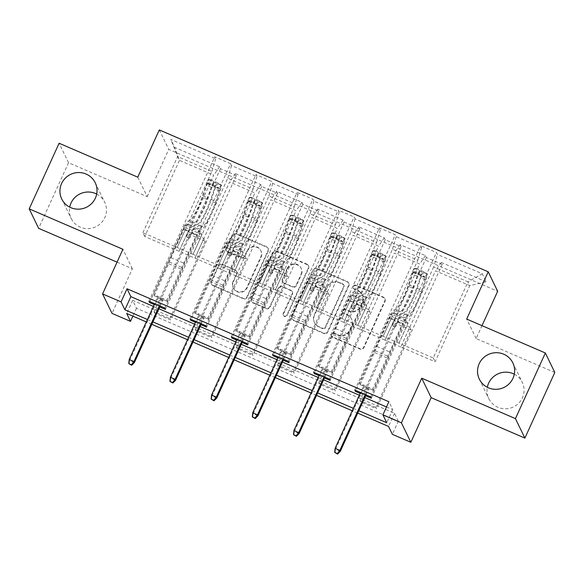 <?xml version="1.0" encoding="UTF-8"?>
<svg xmlns="http://www.w3.org/2000/svg" width="584" height="584" viewBox="0 0 584 584"><rect width="100%" height="100%" fill="white"/><g stroke="black" fill="none" stroke-linecap="round" stroke-linejoin="round"><path stroke-width="0.44" stroke-dasharray="2.92 2.19" d="M353.466 286.788A2 1.956 154.1 0 1 356.101 285.766L383.637 297.643A2.854 2.796 154.1 0 1 385.053 301.337L363.912 347.714A2.854 2.796 154.1 0 1 360.153 349.174L332.617 337.296A2 1.956 154.1 0 1 331.624 334.712A2 1.956 154.1 0 1 334.267 333.69L337.829 335.231A9.14 8.95 154.1 0 0 349.874 330.559L351.634 326.697A9.14 8.95 154.1 0 0 347.1 314.871L343.538 313.338A2 1.956 154.1 0 1 342.545 310.746A2 1.956 154.1 0 1 345.18 309.724L348.75 311.265A9.14 8.95 154.1 0 0 360.795 306.593L362.554 302.731A9.14 8.95 154.1 0 0 358.021 290.905L354.459 289.372A2 1.956 154.1 0 1 353.466 286.788M337.574 334.698A9.14 8.95 154.1 0 0 349.619 330.033L351.378 326.164A9.14 8.95 154.1 0 0 346.845 314.345L343.282 312.805A2 1.956 154.1 0 1 342.29 310.221A2 1.956 154.1 0 1 344.925 309.199L348.495 310.739A9.14 8.95 154.1 0 0 360.54 306.067L362.299 302.205A9.14 8.95 154.1 0 0 357.766 290.379L354.203 288.846A2 1.956 154.1 0 1 353.211 286.262A2 1.956 154.1 0 1 355.846 285.24L383.381 297.117A2.854 2.796 154.1 0 1 384.798 300.811L363.657 347.188A2.854 2.796 154.1 0 1 359.897 348.648L332.362 336.771A2 1.956 154.1 0 1 331.369 334.187A2 1.956 154.1 0 1 334.012 333.165L337.829 335.231M96.681 194.049A18.622 18.243 154.1 0 1 104.675 202.203A18.622 18.243 154.1 0 1 104.813 217.62A18.622 18.243 154.1 0 1 88.089 228.636A18.622 18.243 154.1 0 1 71.168 218.46A18.622 18.243 154.1 0 1 69.708 207.137M514.292 374.198A18.622 18.243 154.1 0 1 522.279 382.352A18.622 18.243 154.1 0 1 522.424 397.77A18.622 18.243 154.1 0 1 505.7 408.785A18.622 18.243 154.1 0 1 488.779 398.609A18.622 18.243 154.1 0 1 487.319 387.287M228.052 252.259A2.854 2.796 154.1 0 1 226.636 248.565L232.563 235.556A2.854 2.796 154.1 0 1 236.33 234.096L266.903 247.287A2.854 2.796 154.1 0 1 268.326 250.981L247.185 297.358A2.854 2.796 154.1 0 1 243.418 298.818L212.846 285.627A2.854 2.796 154.1 0 1 211.43 281.933L218.591 266.216A2.854 2.796 154.1 0 1 222.358 264.756L235.44 270.407A2.854 2.796 154.1 0 1 236.856 274.1L233.308 281.889A7.636 7.482 154.1 0 0 240.309 292.394A7.636 7.482 154.1 0 0 247.171 287.875L261.084 257.34A7.636 7.482 154.1 0 0 254.084 246.835A7.636 7.482 154.1 0 0 247.222 251.361L244.9 256.449A2.854 2.796 154.1 0 1 241.141 257.909L228.052 252.259L227.797 251.733A2.854 2.796 154.1 0 1 226.38 248.039L232.308 235.031A2.854 2.796 154.1 0 1 236.075 233.571L266.647 246.762A2.854 2.796 154.1 0 1 268.071 250.456L246.93 296.833A2.854 2.796 154.1 0 1 243.163 298.293L212.591 285.101A2.854 2.796 154.1 0 1 211.174 281.408L218.336 265.691A2.854 2.796 154.1 0 1 222.102 264.231L235.184 269.874A2.854 2.796 154.1 0 1 236.6 273.575L233.052 281.364L233.308 281.889M117.048 262.158L132.364 268.764L112.026 313.389M137.773 177.171L147.219 196.647L68.554 162.717L38.646 228.344M147.219 196.647L168.754 149.394L497.67 291.285M554.8 372.468L476.135 338.537L481.997 325.668M398.346 421.203L394.514 413.304L132.656 300.344L136.481 308.235L398.346 421.203L392.368 434.328M136.481 308.235L132.882 316.148M313.148 270.319A2.854 2.796 154.1 0 1 316.915 268.859L347.487 282.05A2.854 2.796 154.1 0 1 348.904 285.744L327.77 332.121A2.854 2.796 154.1 0 1 324.003 333.581L293.431 320.39A2.854 2.796 154.1 0 1 292.015 316.696L313.148 270.319L312.893 269.793A2.854 2.796 154.1 0 1 316.659 268.333L347.232 281.524A2.854 2.796 154.1 0 1 348.648 285.218L327.514 331.595A2.854 2.796 154.1 0 1 323.748 333.055L293.175 319.864A2.854 2.796 154.1 0 1 291.759 316.17L312.893 269.793M307.199 264.669L276.626 251.478A2.854 2.796 154.1 0 0 272.859 252.938L251.719 299.315A2.854 2.796 154.1 0 0 253.135 303.008L266.224 308.659A2.854 2.796 154.1 0 0 269.99 307.199L278.561 288.387A2.854 2.796 154.1 0 1 282.327 286.926L291.007 290.671A2.854 2.796 154.1 0 1 292.423 294.365L283.495 313.951A2 1.956 154.1 0 0 285.328 316.696A2 1.956 154.1 0 0 287.124 315.513L308.615 268.363A2.854 2.796 154.1 0 0 307.199 264.669L306.943 264.143L276.371 250.952L276.626 251.478M68.554 162.717L59.108 143.241M159.308 129.925L168.754 149.394M164.783 308.067L230.585 163.688L231.512 165.608L256.858 176.543L255.923 174.616L271.764 181.449L272.699 183.376L298.037 194.304L297.103 192.384L312.944 199.217L313.878 201.137L339.216 212.065L338.282 210.145L354.123 216.978L355.057 218.898L380.396 229.833L379.469 227.913L395.302 234.746L396.237 236.666L421.575 247.594L420.648 245.674L436.482 252.507L437.416 254.427L482.289 273.786L486.173 281.787L469.806 285.627L435.489 270.823L400.799 346.954L435.116 361.752L469.806 285.627L467.966 281.838L482.289 273.786M230.585 163.688L214.744 156.855L215.678 158.775L170.798 139.415L174.682 147.416L219.555 166.776L220.489 168.696L154.694 313.075L170.535 319.908L169.893 318.594L154.052 311.761L154.694 313.075M486.173 281.787L441.3 262.428L442.227 264.348L426.393 257.522L425.459 255.595L400.12 244.667L401.047 246.587L385.214 239.754L384.279 237.834L358.941 226.899L359.868 228.826L344.034 221.993L343.1 220.066L317.754 209.138L318.689 211.058L302.848 204.225L301.921 202.305L276.575 191.369L277.51 193.297L261.668 186.464L260.741 184.544L235.396 173.609L236.33 175.528L220.489 168.696M375.797 407.413L359.956 400.58L360.598 401.894L376.432 408.727L375.797 407.413L411.085 329.975L409.793 327.317L400.799 346.954M334.617 389.652L318.776 382.819L319.411 384.133L335.252 390.966L334.617 389.652L369.906 312.206L368.613 309.549L359.62 329.186L394.309 253.062L419.655 263.99L384.958 340.122L359.62 329.186M293.431 371.884L277.597 365.051L278.232 366.365L294.073 373.198L293.431 371.884L328.726 294.445L327.434 291.788L318.441 311.425L353.13 235.294L378.476 246.229L343.779 322.353L318.441 311.425M252.251 354.123L236.418 347.29L237.053 348.604L252.894 355.437L252.251 354.123L287.547 276.685L286.255 274.02L277.261 293.657L311.951 217.533L337.289 228.461L302.6 304.592L277.261 293.657M211.072 336.355L195.238 329.522L195.874 330.843L211.715 337.676L211.072 336.355L246.368 258.916L245.076 256.259L236.075 275.896L270.772 199.764L296.11 210.7L261.42 286.824L236.075 275.896M153.41 306.381L158.906 308.753M194.589 324.149L200.086 326.514M235.768 341.91L241.265 344.283M276.947 359.678L282.444 362.043M318.127 377.439L323.624 379.812M359.306 395.2L364.803 397.573M386.52 406.946L392.725 409.618L388.9 401.726M360.138 393.375L365.635 395.748M318.959 375.614L324.456 377.987M277.78 357.846L283.276 360.219M236.6 340.085L242.097 342.458M195.421 322.324L200.918 324.689M154.242 304.556L159.739 306.928M218.401 265.275L253.091 189.143L227.753 178.215L193.056 254.339L218.401 265.275L227.344 245.536L226.059 242.871L191.165 319.441M194.895 258.128L229.592 182.004L254.931 192.939L220.241 269.063L144.744 236.498L179.434 160.366L177.594 156.578L211.912 171.382L177.222 247.506L186.165 227.767L184.88 225.11L149.986 301.68M227.753 178.215L231.512 165.608M253.091 189.143L256.858 176.543M235.396 173.609L229.592 182.004M260.741 184.544L254.931 192.939M259.581 283.036L294.27 206.911L268.932 195.976L234.242 272.108L259.581 283.036L268.531 263.296L267.238 260.639L232.344 337.209M268.932 195.976L272.699 183.376M294.27 206.911L298.037 194.304M276.575 191.369L270.772 199.764M301.921 202.305L296.11 210.7M300.76 300.804L335.457 224.672L310.111 213.744L275.422 289.868L300.76 300.804L309.71 281.057L308.418 278.4L273.524 354.97M310.111 213.744L313.878 201.137M335.457 224.672L339.216 212.065M317.754 209.138L311.951 217.533M343.1 220.066L337.289 228.461M341.939 318.565L376.636 242.44L351.291 231.505L316.601 307.637L341.939 318.565L350.889 298.826L349.597 296.168L314.703 372.738M351.291 231.505L355.057 218.898M376.636 242.44L380.396 229.833M358.941 226.899L353.13 235.294M384.279 237.834L378.476 246.229M383.119 336.333L417.815 260.201L392.47 249.273L357.78 325.397L383.119 336.333L392.068 316.586L390.776 313.929L355.882 390.499M392.47 249.273L396.237 236.666M417.815 260.201L421.575 247.594M400.12 244.667L394.309 253.062M425.459 255.595L419.655 263.99M433.649 267.034L398.96 343.158L433.277 357.963L467.966 281.838L433.649 267.034L437.416 254.427M441.3 262.428L435.489 270.823M357.715 413.136L352.218 410.764M316.535 395.368L311.038 393.003M275.356 377.607L269.859 375.235M234.177 359.839L228.68 357.474M192.99 342.078L187.493 339.706M151.811 324.317L146.314 321.945M147.423 319.506L152.92 321.879M188.603 337.275L194.1 339.64M229.789 355.036L235.286 357.408M270.969 372.804L276.466 375.169M312.148 390.565L317.645 392.937M353.327 408.326L358.824 410.698M433.277 357.963L435.116 361.752M144.744 236.498L142.905 232.702L177.222 247.506M142.905 232.702L177.594 156.578L170.798 139.415M179.062 251.295L213.751 175.171L179.434 160.366L174.682 147.416M193.056 254.339L177.193 247.455M234.242 272.108L218.372 265.224M275.422 289.868L259.551 282.984M316.601 307.637L300.738 300.745M357.78 325.397L341.917 318.514M398.96 343.158L383.097 336.274M400.821 347.005L384.958 340.122M359.642 329.237L343.779 322.353M318.462 311.476L302.6 304.592M277.283 293.708L261.42 286.824M236.104 275.947L220.241 269.063M211.912 171.382L215.678 158.775M219.555 166.776L213.751 175.171M394.514 413.304L388.535 426.429M132.656 300.344L126.67 313.469M392.725 409.618L386.747 422.743M398.938 343.107L407.909 323.419L406.617 320.762L390.776 313.929M407.909 323.419L392.068 316.586M406.617 320.762L371.329 398.2M370.687 396.886L436.482 252.507M354.846 390.054L420.648 245.674M442.227 264.348L376.432 408.727M359.956 400.58L395.244 323.142L393.959 320.485L384.987 340.173M426.393 257.522L360.598 401.894M409.793 327.317L393.959 320.485M411.085 329.975L395.244 323.142M368.613 309.549L352.78 302.716L343.808 322.404M369.906 312.206L354.065 305.381L352.78 302.716M385.214 239.754L319.411 384.133M318.776 382.819L354.065 305.381M401.047 246.587L335.252 390.966M329.507 379.125L395.302 234.746M357.751 325.346L366.723 305.658L365.438 303.001L330.142 380.439M313.666 372.293L379.469 227.913M365.438 303.001L349.597 296.168M366.723 305.658L350.889 298.826M327.434 291.788L311.601 284.956L302.622 304.644M328.726 294.445L312.885 287.613L311.601 284.956M344.034 221.993L278.232 366.365M277.597 365.051L312.885 287.613M359.868 228.826L294.073 373.198M288.328 361.357L354.123 216.978M316.572 307.578L325.543 287.89L324.259 285.233L288.963 362.671M272.487 354.524L338.282 210.145M324.259 285.233L308.418 278.4M325.543 287.89L309.71 281.057M286.255 274.02L270.414 267.195L261.442 286.883M287.547 276.685L271.706 269.852L270.414 267.195M302.848 204.225L237.053 348.604M236.418 347.29L271.706 269.852M318.689 211.058L252.894 355.437M247.149 343.596L312.944 199.217M275.392 289.817L284.364 270.129L283.079 267.472L247.784 344.91M231.308 336.764L297.103 192.384M283.079 267.472L267.238 260.639M284.364 270.129L268.531 263.296M245.076 256.259L229.235 249.426L220.263 269.114M246.368 258.916L230.527 252.084L229.235 249.426M261.668 186.464L195.874 330.843M195.238 329.522L230.527 252.084M277.51 193.297L211.715 337.676M205.969 325.828L271.764 181.449M234.213 272.049L243.185 252.361L241.893 249.704L206.605 327.142M190.128 318.995L255.923 174.616M241.893 249.704L226.059 242.871M243.185 252.361L227.344 245.536M169.893 318.594L205.181 241.156L203.896 238.498L188.055 231.666L179.084 251.354M203.896 238.498L194.925 258.186M205.181 241.156L189.347 234.323L188.055 231.666M154.052 311.761L189.347 234.323M236.33 175.528L170.535 319.908M193.034 254.288L202.006 234.6L200.713 231.943L165.425 309.381M148.949 301.234L214.744 156.855M200.713 231.943L184.88 225.11M202.006 234.6L186.165 227.767M476.135 338.537L466.689 319.061M132.364 268.764L122.91 249.288M342.998 284.423A2 1.956 154.1 0 1 343.983 287.014L325.434 327.726A2 1.956 154.1 0 1 322.799 328.741L319.039 327.12A9.14 8.95 154.1 0 1 314.506 315.302L327.186 287.474A9.14 8.95 154.1 0 1 339.238 282.802L342.998 284.423L342.742 283.897A2 1.956 154.1 0 1 343.728 286.488L343.983 287.014M342.742 283.897L338.983 282.276A9.14 8.95 154.1 0 0 326.93 286.948L314.25 314.776A9.14 8.95 154.1 0 0 318.784 326.595L322.543 328.215A2 1.956 154.1 0 0 325.178 327.193L343.728 286.488M306.943 264.143A2.854 2.796 154.1 0 1 308.359 267.837L286.868 314.988A2 1.956 154.1 0 1 283.255 315.075A2 1.956 154.1 0 1 283.24 313.425L292.168 293.84A2.854 2.796 154.1 0 0 290.752 290.146L282.072 286.401A2.854 2.796 154.1 0 0 278.305 287.861L269.735 306.673A2.854 2.796 154.1 0 1 265.968 308.126L252.879 302.483A2.854 2.796 154.1 0 1 251.463 298.789L272.604 252.412A2.854 2.796 154.1 0 1 276.371 250.952M287.452 268.866A7.636 7.482 154.1 0 1 301.256 268.523A7.636 7.482 154.1 0 1 301.315 274.845L296.416 285.605A2.854 2.796 154.1 0 1 292.65 287.065L283.97 283.32A2.854 2.796 154.1 0 1 282.554 279.627L287.452 268.866L287.197 268.341A7.636 7.482 154.1 0 1 301.001 267.998A7.636 7.482 154.1 0 1 301.059 274.319L301.315 274.845M287.197 268.341L282.298 279.101A2.854 2.796 154.1 0 0 283.714 282.795L292.394 286.54A2.854 2.796 154.1 0 0 296.161 285.08L301.059 274.319M233.052 281.364A7.636 7.482 154.1 0 0 240.053 291.869A7.636 7.482 154.1 0 0 246.915 287.343L260.829 256.814A7.636 7.482 154.1 0 0 253.828 246.309A7.636 7.482 154.1 0 0 246.966 250.835L244.645 255.923A2.854 2.796 154.1 0 1 240.885 257.383L227.797 251.733M395.675 325.427A1.745 1.708 154.1 0 1 392.514 325.507A1.745 1.708 154.1 0 1 392.506 324.062L394.441 319.806A10.622 1.628 -66.7 0 1 399.332 311.98L400.529 311.564L395.514 309.403L394.317 309.819A10.622 1.628 113.3 0 0 389.426 317.645L359.496 383.323L372.694 389.017L402.624 323.339L397.609 321.171L395.675 325.427L396.003 326.113L397.945 321.857A6.84 1.051 -66.7 0 1 401.091 316.82L402.288 316.404L407.304 318.565L406.106 318.981A6.84 1.051 113.3 0 0 402.96 324.018L390.134 352.167A6.322 0.971 -66.7 0 0 388.455 356.532L373.329 390.338L372.694 389.017M414.129 268.385L416.261 268.465L414.706 271.881L412.574 271.794L414.129 268.385A7.709 1.183 -66.7 0 1 413.253 272.662L409.048 284.795A22.258 3.416 -66.7 0 1 394.105 312.871L399.12 315.039L397.923 315.455A6.84 1.051 113.3 0 0 394.777 320.492L392.835 324.748A1.745 1.708 -25.9 0 0 393.704 327.003A1.745 1.708 -25.9 0 0 396.003 326.113M416.261 268.465L424.181 271.881L427.327 274.078A7.709 1.183 -66.7 0 1 426.451 278.356L422.247 290.489A22.258 3.416 -66.7 0 1 407.304 318.565M427.327 274.078L425.772 277.488A3.927 0.606 -66.7 0 1 425.32 279.656L421.115 291.788A18.476 2.84 -66.7 0 1 408.712 315.097L407.515 315.513A10.622 1.628 113.3 0 0 402.624 323.339M412.574 271.794A3.927 0.606 -66.7 0 1 412.121 273.962L407.917 286.094A18.476 2.84 -66.7 0 1 395.514 309.403M394.105 312.871L392.908 313.287A6.84 1.051 113.3 0 0 389.762 318.331L376.935 346.473A6.322 0.971 113.3 0 0 375.256 350.838L360.131 384.644L359.496 383.323M414.706 271.881L422.626 275.298L424.181 271.881M425.772 277.488L422.626 275.298M399.12 315.039A22.258 3.416 113.3 0 0 414.063 286.963L418.268 274.823A7.709 1.183 113.3 0 0 419.188 271.261C420.246 270.881 421.298 271.341 422.356 272.633A7.709 1.183 -66.7 0 1 421.436 276.188L417.231 288.328A22.258 3.416 -66.7 0 1 402.288 316.404M408.712 315.097L403.697 312.929A18.476 2.84 113.3 0 0 416.1 289.627L420.305 277.488A3.927 0.606 113.3 0 0 420.633 276.407C419.808 274.641 418.75 274.188 417.472 275.042A3.927 0.606 -66.7 0 1 417.137 276.123L412.932 288.262A18.476 2.84 -66.7 0 1 400.529 311.564M403.697 312.929L402.5 313.353A10.622 1.628 113.3 0 0 397.609 321.171M360.131 384.644L363.43 386.068L362.795 384.746L363.847 387.199L368.599 389.251L368.139 388.302L363.387 386.25L360.54 392.506M365.292 394.558L368.139 388.302L369.395 387.594L370.03 388.915L373.329 390.338M419.188 271.261L417.472 275.042L419.188 271.261M374.731 352.619L387.929 358.313M340.304 451.33L335.559 449.279L363.847 387.199L363.43 386.068L370.03 388.915L368.599 389.251L366.037 394.879M334.953 452.936L335.559 449.279L335.099 448.337M354.488 307.666A1.745 1.708 154.1 0 1 351.334 307.746A1.745 1.708 154.1 0 1 351.32 306.301L353.262 302.045A10.622 1.628 -66.7 0 1 358.153 294.219L359.35 293.803L354.335 291.635L353.137 292.058A10.622 1.628 113.3 0 0 348.247 299.877L318.317 365.562L331.515 371.256L361.445 305.571L356.43 303.41L354.488 307.666L354.824 308.352L356.766 304.096A6.84 1.051 -66.7 0 1 359.912 299.059L361.109 298.636L366.124 300.804L364.927 301.22A6.84 1.051 113.3 0 0 361.781 306.257L348.955 334.398A6.322 0.971 -66.7 0 0 347.276 338.771L332.15 372.57L331.515 371.256M372.95 250.616L375.081 250.704L373.526 254.113L371.395 254.033L372.95 250.616A7.709 1.183 -66.7 0 1 372.074 254.894L367.869 267.034A22.258 3.416 -66.7 0 1 352.926 295.11L357.941 297.271L356.744 297.687A6.84 1.051 113.3 0 0 353.597 302.724L351.656 306.98A1.745 1.708 -25.9 0 0 352.524 309.243A1.745 1.708 -25.9 0 0 354.824 308.352M375.081 250.704L383.002 254.12L386.148 256.31A7.709 1.183 -66.7 0 1 385.272 260.588L381.067 272.728A22.258 3.416 -66.7 0 1 366.124 300.804M386.148 256.31L384.593 259.727A3.927 0.606 -66.7 0 1 384.141 261.887L379.936 274.027A18.476 2.84 -66.7 0 1 367.533 297.329L366.336 297.745A10.622 1.628 113.3 0 0 361.445 305.571M371.395 254.033A3.927 0.606 -66.7 0 1 370.942 256.193L366.737 268.333A18.476 2.84 -66.7 0 1 354.335 291.635M352.926 295.11L351.729 295.526A6.84 1.051 113.3 0 0 348.582 300.563L335.756 328.704A6.322 0.971 113.3 0 0 334.077 333.077L318.952 366.876L318.317 365.562M373.526 254.113L381.447 257.529L383.002 254.12M384.593 259.727L381.447 257.529M357.941 297.271A22.258 3.416 113.3 0 0 372.884 269.195L377.089 257.062A7.709 1.183 113.3 0 0 378.009 253.5C379.067 253.12 380.118 253.573 381.177 254.865A7.709 1.183 -66.7 0 1 380.257 258.427L376.052 270.567A22.258 3.416 -66.7 0 1 361.109 298.636M367.533 297.329L362.518 295.168A18.476 2.84 113.3 0 0 374.921 271.867L379.125 259.727A3.927 0.606 113.3 0 0 379.454 258.646C378.629 256.88 377.571 256.42 376.286 257.274A3.927 0.606 -66.7 0 1 375.957 258.362L371.752 270.494A18.476 2.84 -66.7 0 1 359.35 293.803M362.518 295.168L361.321 295.584A10.622 1.628 113.3 0 0 356.43 303.41M318.952 366.876L322.251 368.3L321.616 366.986L322.667 369.431L327.42 371.482L326.96 370.533L322.207 368.489L319.36 374.745M324.105 376.797L326.96 370.533L328.215 369.833L328.85 371.147L332.15 372.57M378.009 253.5L376.286 257.274L378.009 253.5M333.544 334.851L346.75 340.545M299.125 433.569L294.373 431.518L322.667 369.431L322.251 368.3L328.85 371.147L327.42 371.482L324.85 377.118M293.774 435.175L294.373 431.518L293.913 430.569M313.309 289.898A1.745 1.708 154.1 0 1 310.155 289.978A1.745 1.708 154.1 0 1 310.141 288.532L312.082 284.277A10.622 1.628 -66.7 0 1 316.973 276.451L318.171 276.035L313.155 273.874L311.958 274.29A10.622 1.628 113.3 0 0 307.067 282.116L277.137 347.801L290.336 353.488L320.266 287.81L315.25 285.642L313.309 289.898L313.644 290.584L315.579 286.328A6.84 1.051 -66.7 0 1 318.733 281.291L319.93 280.875L324.945 283.036L323.748 283.459A6.84 1.051 113.3 0 0 320.601 288.496L307.775 316.637A6.322 0.971 -66.7 0 0 306.096 321.003L290.971 354.809L290.336 353.488M331.77 232.855L333.902 232.936L332.347 236.352L330.216 236.264L331.77 232.855A7.709 1.183 -66.7 0 1 330.894 237.133L326.69 249.266A22.258 3.416 -66.7 0 1 311.747 277.342L316.762 279.51L315.564 279.926A6.84 1.051 113.3 0 0 312.418 284.963L310.476 289.219A1.745 1.708 -25.9 0 0 311.338 291.474A1.745 1.708 -25.9 0 0 313.644 290.584M333.902 232.936L341.822 236.352L344.969 238.549A7.709 1.183 -66.7 0 1 344.093 242.827L339.888 254.96A22.258 3.416 -66.7 0 1 324.945 283.036M344.969 238.549L343.414 241.958A3.927 0.606 -66.7 0 1 342.961 244.127L338.757 256.267A18.476 2.84 -66.7 0 1 326.354 279.568L325.157 279.984A10.622 1.628 113.3 0 0 320.266 287.81M330.216 236.264A3.927 0.606 -66.7 0 1 329.763 238.433L325.558 250.572A18.476 2.84 -66.7 0 1 313.155 273.874M311.747 277.342L310.549 277.765A6.84 1.051 113.3 0 0 307.396 282.802L294.57 310.943A6.322 0.971 113.3 0 0 292.898 315.309L277.772 349.115L277.137 347.801M332.347 236.352L340.268 239.768L341.822 236.352M343.414 241.958L340.268 239.768M316.762 279.51A22.258 3.416 113.3 0 0 331.705 251.434L335.909 239.294A7.709 1.183 113.3 0 0 336.829 235.732C337.88 235.352 338.939 235.812 339.998 237.104A7.709 1.183 -66.7 0 1 339.078 240.659L334.873 252.799A22.258 3.416 -66.7 0 1 319.93 280.875M326.354 279.568L321.339 277.4A18.476 2.84 113.3 0 0 333.741 254.098L337.946 241.966A3.927 0.606 113.3 0 0 338.275 240.878C337.442 239.112 336.391 238.659 335.106 239.513A3.927 0.606 -66.7 0 1 334.778 240.593L330.573 252.733A18.476 2.84 -66.7 0 1 318.171 276.035M321.339 277.4L320.142 277.823A10.622 1.628 113.3 0 0 315.25 285.642M277.772 349.115L281.072 350.539L280.437 349.217L281.488 351.67L286.24 353.721L285.78 352.772L281.028 350.721L278.174 356.977M282.926 359.029L285.78 352.772L287.036 352.064L287.671 353.386L290.971 354.809M336.829 235.732L335.106 239.513L336.829 235.732M292.365 317.09L305.563 322.784M257.946 415.801L253.193 413.749L281.488 351.67L281.072 350.539L287.671 353.386L286.24 353.721L283.671 359.35M252.595 417.407L253.193 413.749L252.733 412.808M272.129 272.137A1.745 1.708 154.1 0 1 268.976 272.217A1.745 1.708 154.1 0 1 268.961 270.772L270.903 266.516A10.622 1.628 -66.7 0 1 275.794 258.69L276.991 258.274L271.976 256.106L270.772 256.529A10.622 1.628 113.3 0 0 265.888 264.348L235.951 330.033L249.149 335.727L279.086 270.042L274.071 267.881L272.129 272.137L272.465 272.823L274.4 268.567A6.84 1.051 -66.7 0 1 277.546 263.53L278.75 263.107L283.766 265.275L282.568 265.691A6.84 1.051 113.3 0 0 279.415 270.728L266.589 298.869A6.322 0.971 -66.7 0 0 264.917 303.242L249.791 337.041L249.149 335.727M290.591 215.087L292.723 215.175L291.168 218.584L289.036 218.504L290.591 215.087A7.709 1.183 -66.7 0 1 289.715 219.365L285.51 231.505A22.258 3.416 -66.7 0 1 270.567 259.581L275.582 261.741L274.385 262.158A6.84 1.051 113.3 0 0 271.231 267.202L269.297 271.458A1.745 1.708 -25.9 0 0 270.158 273.714A1.745 1.708 -25.9 0 0 272.465 272.823M292.723 215.175L300.636 218.591L303.789 220.781A7.709 1.183 -66.7 0 1 302.913 225.059L298.709 237.199A22.258 3.416 -66.7 0 1 283.766 265.275M303.789 220.781L302.235 224.198A3.927 0.606 -66.7 0 1 301.782 226.358L297.577 238.498A18.476 2.84 -66.7 0 1 285.174 261.8L283.977 262.223A10.622 1.628 113.3 0 0 279.086 270.042M289.036 218.504A3.927 0.606 -66.7 0 1 288.584 220.672L284.379 232.804A18.476 2.84 -66.7 0 1 271.976 256.106M270.567 259.581L269.363 259.997A6.84 1.051 113.3 0 0 266.216 265.034L253.39 293.183A6.322 0.971 113.3 0 0 251.719 297.548L236.593 331.347L235.951 330.033M291.168 218.584L299.081 222L300.636 218.591M302.235 224.198L299.081 222M275.582 261.741A22.258 3.416 113.3 0 0 290.525 233.666L294.73 221.533A7.709 1.183 113.3 0 0 295.65 217.971C296.701 217.591 297.76 218.044 298.818 219.336A7.709 1.183 -66.7 0 1 297.898 222.898L293.694 235.038A22.258 3.416 -66.7 0 1 278.75 263.107M285.174 261.8L280.159 259.639A18.476 2.84 113.3 0 0 292.562 236.338L296.767 224.198A3.927 0.606 113.3 0 0 297.095 223.117C296.263 221.351 295.212 220.891 293.927 221.745A3.927 0.606 -66.7 0 1 293.599 222.832L289.394 234.965A18.476 2.84 -66.7 0 1 276.991 258.274M280.159 259.639L278.955 260.055A10.622 1.628 113.3 0 0 274.071 267.881M236.593 331.347L239.893 332.771L239.25 331.457L240.309 333.909L245.061 335.953L244.601 335.012L239.849 332.96L236.994 339.216M241.747 341.268L244.601 335.012L245.849 334.303L246.492 335.618L249.791 337.041M295.65 217.971L293.927 221.745L295.65 217.971M251.186 299.322L264.384 305.016M216.766 398.04L212.014 395.989L240.309 333.909L239.893 332.771L246.492 335.618L245.061 335.953L242.491 341.589M211.415 399.646L212.014 395.989L211.554 395.039M230.95 254.376A1.745 1.708 154.1 0 1 227.797 254.449A1.745 1.708 154.1 0 1 227.782 253.003L229.724 248.748A10.622 1.628 -66.7 0 1 234.607 240.929L235.812 240.506L230.789 238.345L229.592 238.761A10.622 1.628 113.3 0 0 224.709 246.587L194.771 312.272L207.97 317.966L237.907 252.281L232.892 250.12L230.95 254.376L231.286 255.055L233.22 250.799A6.84 1.051 -66.7 0 1 236.367 245.762L237.564 245.346L242.586 247.506L241.382 247.93A6.84 1.051 113.3 0 0 238.236 252.967L225.409 281.108A6.322 0.971 -66.7 0 0 223.738 285.474L208.612 319.28L207.97 317.966M249.412 197.326L251.536 197.407L249.981 200.823L247.857 200.735L249.412 197.326A7.709 1.183 -66.7 0 1 248.536 201.604L244.331 213.744A22.258 3.416 -66.7 0 1 229.381 241.812L234.403 243.981L233.198 244.397A6.84 1.051 113.3 0 0 230.052 249.434L228.118 253.69A1.745 1.708 -25.9 0 0 228.979 255.945A1.745 1.708 -25.9 0 0 231.286 255.055M251.536 197.407L259.457 200.823L262.61 203.02A7.709 1.183 -66.7 0 1 261.734 207.298L257.529 219.438A22.258 3.416 -66.7 0 1 242.586 247.506M262.61 203.02L261.055 206.429A3.927 0.606 -66.7 0 1 260.603 208.597L256.398 220.737A18.476 2.84 -66.7 0 1 243.995 244.039L242.791 244.455A10.622 1.628 113.3 0 0 237.907 252.281M247.857 200.735A3.927 0.606 -66.7 0 1 247.404 202.903L243.199 215.043A18.476 2.84 -66.7 0 1 230.789 238.345M229.381 241.812L228.183 242.236A6.84 1.051 113.3 0 0 225.037 247.273L212.211 275.414A6.322 0.971 113.3 0 0 210.539 279.78L195.414 313.586L194.771 312.272M249.981 200.823L257.902 204.239L259.457 200.823M261.055 206.429L257.902 204.239M234.403 243.981A22.258 3.416 113.3 0 0 249.346 215.905L253.551 203.765A7.709 1.183 113.3 0 0 254.471 200.21C255.522 199.823 256.58 200.283 257.639 201.575A7.709 1.183 -66.7 0 1 256.719 205.137L252.514 217.27A22.258 3.416 -66.7 0 1 237.564 245.346M243.995 244.039L238.973 241.871A18.476 2.84 113.3 0 0 251.383 218.569L255.588 206.437A3.927 0.606 113.3 0 0 255.916 205.349C255.084 203.582 254.033 203.13 252.748 203.984A3.927 0.606 -66.7 0 1 252.419 205.064L248.215 217.204A18.476 2.84 -66.7 0 1 235.812 240.506M238.973 241.871L237.776 242.294A10.622 1.628 113.3 0 0 232.892 250.12M195.414 313.586L198.713 315.01L198.071 313.696L199.129 316.141L203.882 318.192L203.422 317.243L198.669 315.192L195.815 321.448M200.567 323.499L203.422 317.243L204.67 316.543L205.312 317.857L208.612 319.28M254.471 200.21L252.748 203.984L254.471 200.21M210.006 281.561L223.205 287.255M175.587 380.272L170.835 378.228L199.129 316.141L198.713 315.01L205.312 317.857L203.882 318.192L201.312 323.821M170.236 381.885L170.835 378.228L170.375 377.279M189.771 236.608A1.745 1.708 154.1 0 1 186.617 236.688A1.745 1.708 154.1 0 1 186.603 235.243L188.544 230.987A10.622 1.628 -66.7 0 1 193.428 223.161L194.625 222.745L189.61 220.577L188.413 221A10.622 1.628 113.3 0 0 183.529 228.826L153.592 294.504L166.79 300.198L196.728 234.512L191.713 232.352L189.771 236.608L190.099 237.294L192.041 233.038A6.84 1.051 -66.7 0 1 195.187 228.001L196.385 227.585L201.4 229.746L200.202 230.162A6.84 1.051 113.3 0 0 197.056 235.199L184.23 263.347A6.322 0.971 -66.7 0 0 182.558 267.713L167.433 301.512L166.79 300.198M208.232 179.558L210.357 179.646L208.802 183.055L206.67 182.975L208.232 179.558A7.709 1.183 -66.7 0 1 207.349 183.843L203.152 195.976A22.258 3.416 -66.7 0 1 188.201 224.052L193.216 226.212L192.019 226.636A6.84 1.051 113.3 0 0 188.873 231.673L186.931 235.929A1.745 1.708 -25.9 0 0 187.8 238.184A1.745 1.708 -25.9 0 0 190.099 237.294M210.357 179.646L218.277 183.062L221.431 185.252A7.709 1.183 -66.7 0 1 220.548 189.537L216.35 201.67A22.258 3.416 -66.7 0 1 201.4 229.746M221.431 185.252L219.876 188.668A3.927 0.606 -66.7 0 1 219.423 190.837L215.219 202.969A18.476 2.84 -66.7 0 1 202.809 226.271L201.611 226.694A10.622 1.628 113.3 0 0 196.728 234.512M206.67 182.975A3.927 0.606 -66.7 0 1 206.225 185.143L202.02 197.275A18.476 2.84 -66.7 0 1 189.61 220.577M188.201 224.052L187.004 224.468A6.84 1.051 113.3 0 0 183.858 229.505L171.032 257.654A6.322 0.971 113.3 0 0 169.36 262.019L154.234 295.818L153.592 294.504M208.802 183.055L216.722 186.471L218.277 183.062M219.876 188.668L216.722 186.471M193.216 226.212A22.258 3.416 113.3 0 0 208.167 198.144L212.364 186.004A7.709 1.183 113.3 0 0 213.291 182.442C214.343 182.062 215.401 182.515 216.46 183.807A7.709 1.183 -66.7 0 1 215.532 187.369L211.335 199.509A22.258 3.416 -66.7 0 1 196.385 227.585M202.809 226.271L197.793 224.11A18.476 2.84 113.3 0 0 210.203 200.808L214.408 188.668A3.927 0.606 113.3 0 0 214.737 187.588C213.905 185.822 212.846 185.362 211.569 186.223A3.927 0.606 -66.7 0 1 211.24 187.303L207.035 199.443A18.476 2.84 -66.7 0 1 194.625 222.745M197.793 224.11L196.596 224.526A10.622 1.628 113.3 0 0 191.713 232.352M154.234 295.818L157.534 297.241L156.892 295.927L157.95 298.38L162.702 300.424L162.243 299.483L157.49 297.431L154.636 303.687M159.388 305.739L162.243 299.483L163.491 298.774L164.133 300.088L167.433 301.512M213.291 182.442L211.569 186.223L213.291 182.442M168.827 263.793L182.025 269.487M134.408 362.511L129.655 360.459L157.95 298.38L157.534 297.241L164.133 300.088L162.702 300.424L160.133 306.06M129.049 364.117L129.655 360.459L129.195 359.51M355.846 285.24L356.101 285.766M334.012 333.165L334.267 333.69M344.925 309.199L345.18 309.724M357.766 290.379L358.021 290.905M362.299 302.205L362.554 302.731M360.54 306.067L360.795 306.593M348.495 310.739L348.75 311.265M343.282 312.805L343.538 313.338M346.845 314.345L347.1 314.871M351.378 326.164L351.634 326.697M349.619 330.033L349.874 330.559M332.362 336.771L332.617 337.296M359.897 348.648L360.153 349.174M363.657 347.188L363.912 347.714M384.798 300.811L385.053 301.337M383.381 297.117L383.637 297.643M354.203 288.846L354.459 289.372M291.759 316.17L292.015 316.696M293.175 319.864L293.431 320.39M323.748 333.055L324.003 333.581M327.514 331.595L327.77 332.121M348.648 285.218L348.904 285.744M347.232 281.524L347.487 282.05M316.659 268.333L316.915 268.859M325.178 327.193L325.434 327.726M322.543 328.215L322.799 328.741M318.784 326.595L319.039 327.12M314.25 314.776L314.506 315.302M326.93 286.948L327.186 287.474M338.983 282.276L339.238 282.802M272.604 252.412L272.859 252.938M251.463 298.789L251.719 299.315M252.879 302.483L253.135 303.008M265.968 308.126L266.224 308.659M269.735 306.673L269.99 307.199M278.305 287.861L278.561 288.387M282.072 286.401L282.327 286.926M290.752 290.146L291.007 290.671M292.168 293.84L292.423 294.365M283.24 313.425L283.495 313.951M286.868 314.988L287.124 315.513M308.359 267.837L308.615 268.363M296.161 285.08L296.416 285.605M292.394 286.54L292.65 287.065M283.714 282.795L283.97 283.32M282.298 279.101L282.554 279.627M240.885 257.383L241.141 257.909M244.645 255.923L244.9 256.449M246.966 250.835L247.222 251.361M260.829 256.814L261.084 257.34M246.915 287.343L247.171 287.875M236.6 273.575L236.856 274.1M235.184 269.874L235.44 270.407M222.102 264.231L222.358 264.756M218.336 265.691L218.591 266.216M211.174 281.408L211.43 281.933M212.591 285.101L212.846 285.627M243.163 298.293L243.418 298.818M246.93 296.833L247.185 297.358M268.071 250.456L268.326 250.981M266.647 246.762L266.903 247.287M236.075 233.571L236.33 234.096M232.308 235.031L232.563 235.556M226.38 248.039L226.636 248.565M414.187 268.385L427.254 274.02M425.7 277.429L412.632 271.794M417.231 288.328L422.247 290.489M421.115 291.788L416.1 289.627M397.945 321.857L402.96 324.018M376.935 346.473L390.134 352.167M389.762 318.331L394.777 320.492M394.441 319.806L389.426 317.645M401.091 316.82L406.106 318.981M392.908 313.287L397.923 315.455M407.515 315.513L402.5 313.353M399.332 311.98L394.317 309.819M409.048 284.795L414.063 286.963M412.932 288.262L407.917 286.094M421.436 276.188L426.451 278.356M425.32 279.656L420.305 277.488M413.253 272.662L418.268 274.823M417.137 276.123L412.121 273.962M375.256 350.838L388.455 356.532M420.633 276.407L422.356 272.633M392.835 324.748L392.506 324.062M373.001 250.616L386.068 256.252M384.513 259.668L371.446 254.033M376.052 270.567L381.067 272.728M379.936 274.027L374.921 271.867M356.766 304.096L361.781 306.257M335.756 328.704L348.955 334.398M348.582 300.563L353.597 302.724M353.262 302.045L348.247 299.877M359.912 299.059L364.927 301.22M351.729 295.526L356.744 297.687M366.336 297.745L361.321 295.584M358.153 294.219L353.137 292.058M367.869 267.034L372.884 269.195M371.752 270.494L366.737 268.333M380.257 258.427L385.272 260.588M384.141 261.887L379.125 259.727M372.074 254.894L377.089 257.062M375.957 258.362L370.942 256.193M334.077 333.077L347.276 338.771M379.454 258.646L381.177 254.865M351.656 306.98L351.32 306.301M331.822 232.855L344.888 238.491M343.334 241.9L330.267 236.264M334.873 252.799L339.888 254.96M338.757 256.267L333.741 254.098M315.579 286.328L320.601 288.496M294.57 310.943L307.775 316.637M307.396 282.802L312.418 284.963M312.082 284.277L307.067 282.116M318.733 281.291L323.748 283.459M310.549 277.765L315.564 279.926M325.157 279.984L320.142 277.823M316.973 276.451L311.958 274.29M326.69 249.266L331.705 251.434M330.573 252.733L325.558 250.572M339.078 240.659L344.093 242.827M342.961 244.127L337.946 241.966M330.894 237.133L335.909 239.294M334.778 240.593L329.763 238.433M292.898 315.309L306.096 321.003M338.275 240.878L339.998 237.104M310.476 289.219L310.141 288.532M290.642 215.087L303.709 220.73M302.154 224.139L289.087 218.504M293.694 235.038L298.709 237.199M297.577 238.498L292.562 236.338M274.4 268.567L279.415 270.728M253.39 293.183L266.589 298.869M266.216 265.034L271.231 267.202M270.903 266.516L265.888 264.348M277.546 263.53L282.568 265.691M269.363 259.997L274.385 262.158M283.977 262.223L278.955 260.055M275.794 258.69L270.772 256.529M285.51 231.505L290.525 233.666M289.394 234.965L284.379 232.804M297.898 222.898L302.913 225.059M301.782 226.358L296.767 224.198M289.715 219.365L294.73 221.533M293.599 222.832L288.584 220.672M251.719 297.548L264.917 303.242M297.095 223.117L298.818 219.336M269.297 271.458L268.961 270.772M249.463 197.326L262.53 202.962M260.975 206.378L247.908 200.735M252.514 217.27L257.529 219.438M256.398 220.737L251.383 218.569M233.22 250.799L238.236 252.967M212.211 275.414L225.409 281.108M225.037 247.273L230.052 249.434M229.724 248.748L224.709 246.587M236.367 245.762L241.382 247.93M228.183 242.236L233.198 244.397M242.791 244.455L237.776 242.294M234.607 240.929L229.592 238.761M244.331 213.744L249.346 215.905M248.215 217.204L243.199 215.043M256.719 205.137L261.734 207.298M260.603 208.597L255.588 206.437M248.536 201.604L253.551 203.765M252.419 205.064L247.404 202.903M210.539 279.78L223.738 285.474M255.916 205.349L257.639 201.575M228.118 253.69L227.782 253.003M208.284 179.558L221.351 185.201M219.796 188.61L206.729 182.975M211.335 199.509L216.35 201.67M215.219 202.969L210.203 200.808M192.041 233.038L197.056 235.199M171.032 257.654L184.23 263.347M183.858 229.505L188.873 231.673M188.544 230.987L183.529 228.826M195.187 228.001L200.202 230.162M187.004 224.468L192.019 226.636M201.611 226.694L196.596 224.526M193.428 223.161L188.413 221M203.152 195.976L208.167 198.144M207.035 199.443L202.02 197.275M215.532 187.369L220.548 189.537M219.423 190.837L214.408 188.668M207.349 183.843L212.364 186.004M211.24 187.303L206.225 185.143M169.36 262.019L182.558 267.713M214.737 187.588L216.46 183.807M186.931 235.929L186.603 235.243M61.721 198.983L71.168 218.46M479.325 379.133L488.779 398.609M512.832 362.876L522.279 382.352M95.221 182.726L104.675 202.203M362.233 294.635L362.489 295.168M342.312 311.878L342.567 312.404M351.312 318.601L351.568 319.127M331.391 335.844L331.646 336.369M384.776 298.446L385.031 298.971M353.225 287.912L353.481 288.438M291.781 318.536L292.036 319.061M348.626 282.853L348.882 283.379M343.713 284.831L343.969 285.357M314.323 322.339L314.579 322.864M251.485 301.154L251.74 301.68M292.146 291.474L292.401 292M283.255 315.075L283.51 315.608M301.001 267.998L301.256 268.523M282.32 281.466L282.576 281.992M308.337 265.472L308.593 265.997M260.771 250.485L261.026 251.018M233.111 287.693L233.366 288.219M236.586 271.21L236.834 271.735M211.196 283.773L211.452 284.298M268.049 248.091L268.304 248.616M226.402 250.405L226.658 250.93M392.849 326.193L392.514 325.507M351.67 308.425L351.334 307.746M310.491 290.664L310.155 289.978M269.312 272.903L268.976 272.217M228.125 255.135L227.797 254.449M186.946 237.374L186.617 236.688"/><path stroke-width="0.88" d="M69.708 207.137A18.622 18.243 154.1 0 1 71.022 203.042A18.622 18.243 154.1 0 1 96.681 194.049M95.367 198.144A18.622 18.243 154.1 0 1 78.636 209.167A18.622 18.243 154.1 0 1 61.721 198.983A18.622 18.243 154.1 0 1 61.575 183.566A18.622 18.243 154.1 0 1 78.3 172.55A18.622 18.243 154.1 0 1 95.221 182.726A18.622 18.243 154.1 0 1 95.367 198.144M487.319 387.287A18.622 18.243 154.1 0 1 488.633 383.192A18.622 18.243 154.1 0 1 514.292 374.198M512.978 378.293A18.622 18.243 154.1 0 1 496.247 389.309A18.622 18.243 154.1 0 1 479.325 379.133A18.622 18.243 154.1 0 1 479.187 363.715A18.622 18.243 154.1 0 1 495.911 352.7A18.622 18.243 154.1 0 1 512.832 362.876A18.622 18.243 154.1 0 1 512.978 378.293M132.882 316.148L130.502 321.361L112.026 313.389L102.572 293.92L121.056 301.892L124.881 309.783L147.423 319.506M481.997 325.668L497.67 291.285L488.217 271.808L159.308 129.925L137.773 177.171L59.108 143.241L29.2 208.868L38.646 228.344L117.048 262.158M488.217 271.808L466.689 319.061L545.354 352.991L554.8 372.468L524.892 438.095L515.446 418.619L421.736 378.198L401.398 422.823L410.844 442.3L392.368 434.328L388.535 426.429L357.715 413.136M421.736 378.198L431.182 397.668L524.892 438.095M431.182 397.668L410.844 442.3M545.354 352.991L515.446 418.619M358.824 410.698L386.747 422.743L382.914 414.852L388.9 401.726L127.035 288.766L130.867 296.657L153.41 306.381M158.906 308.753L194.589 324.149M200.086 326.514L235.768 341.91M241.265 344.283L276.947 359.678M282.444 362.043L318.127 377.439M323.624 379.812L359.306 395.2M364.803 397.573L386.52 406.946M365.635 395.748L371.329 398.2L370.687 396.886L354.846 390.054L355.488 391.368L360.138 393.375M324.456 377.987L330.142 380.439L329.507 379.125L313.666 372.293L314.309 373.607L318.959 375.614M283.276 360.219L288.963 362.671L288.328 361.357L272.487 354.524L273.129 355.839L277.78 357.846M242.097 342.458L247.784 344.91L247.149 343.596L231.308 336.764L231.943 338.078L236.6 340.085M200.918 324.689L206.605 327.142L205.969 325.828L190.128 318.995L190.764 320.317L195.421 322.324M159.739 306.928L165.425 309.381L164.783 308.067L148.949 301.234L149.584 302.548L154.242 304.556M102.572 293.92L122.91 249.288L29.2 208.868M127.035 288.766L121.056 301.892M382.914 414.852L401.398 422.823M146.314 321.945L126.67 313.469L130.502 321.361M352.218 410.764L316.535 395.368M311.038 393.003L275.356 377.607M269.859 375.235L234.177 359.839M228.68 357.474L192.99 342.078M187.493 339.706L151.811 324.317M152.92 321.879L188.603 337.275M194.1 339.64L229.789 355.036M235.286 357.408L270.969 372.804M276.466 375.169L312.148 390.565M317.645 392.937L353.327 408.326M130.867 296.657L124.881 309.783M355.882 390.499L355.488 391.368M314.703 372.738L314.309 373.607M273.524 354.97L273.129 355.839M232.344 337.209L231.943 338.078M191.165 319.441L190.764 320.317M149.986 301.68L149.584 302.548M337.34 453.549L334.698 452.41L337.596 454.075L337.34 453.549L339.844 450.381L335.099 448.337L360.54 392.506M365.292 394.558L339.844 450.381L340.304 451.33L366.037 394.879M337.596 454.075L340.304 451.33M335.099 448.337L334.698 452.41M296.161 435.788L293.518 434.649L296.416 436.314L296.161 435.788L298.665 432.62L293.913 430.569L319.36 374.745M324.105 376.797L298.665 432.62L299.125 433.569L324.85 377.118M296.416 436.314L299.125 433.569M293.913 430.569L293.518 434.649M254.982 418.02L252.339 416.881L255.23 418.546L254.982 418.02L257.486 414.852L252.733 412.808L278.174 356.977M282.926 359.029L257.486 414.852L257.946 415.801L283.671 359.35M255.23 418.546L257.946 415.801M252.733 412.808L252.339 416.881M213.795 400.259L211.16 399.12L214.051 400.785L213.795 400.259L216.306 397.091L211.554 395.039L236.994 339.216M241.747 341.268L216.306 397.091L216.766 398.04L242.491 341.589M214.051 400.785L216.766 398.04M211.554 395.039L211.16 399.12M172.616 382.491L169.98 381.352L172.871 383.024L172.616 382.491L175.127 379.33L170.375 377.279L195.815 321.448M200.567 323.499L175.127 379.33L175.587 380.272L201.312 323.821M172.871 383.024L175.587 380.272M170.375 377.279L169.98 381.352M131.436 364.73L128.801 363.591L131.692 365.255L131.436 364.73L133.948 361.562L129.195 359.51L154.636 303.687M159.388 305.739L133.948 361.562L134.408 362.511L160.133 306.06M131.692 365.255L134.408 362.511M129.195 359.51L128.801 363.591"/></g></svg>
